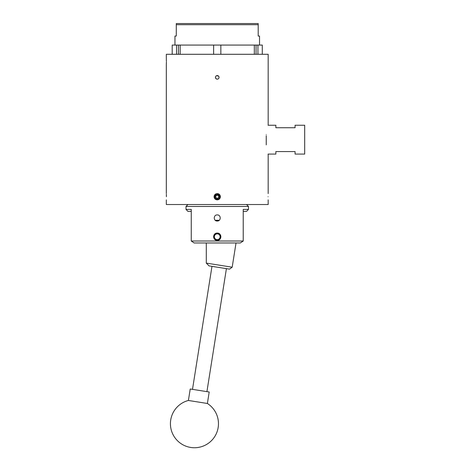 <?xml version="1.0" encoding="UTF-8"?>
<svg xmlns="http://www.w3.org/2000/svg" width="471" height="471" viewBox="0 0 471 471"><rect width="100%" height="100%" fill="white"/><g stroke="black" fill="none" stroke-linecap="round" stroke-linejoin="round"><path stroke-width="0.71" d="M220.87 236.736A3.627 3.627 0 0 1 217.243 240.363A3.627 3.627 0 0 1 213.616 236.736A3.627 3.627 0 0 1 217.243 233.11A3.627 3.627 0 0 1 220.87 236.736M206.286 242.965L206.286 263.106L232.185 267.21L236.024 242.965M232.185 267.21L229.548 269.129L209.024 265.88L206.286 263.106M166.31 64.433L166.398 62.137M166.398 61.03L166.31 59.817M195.235 401.551L188.4 400.468A24.027 24.027 0 0 0 190.69 447.45A24.027 24.027 0 0 0 207.387 403.476L195.235 401.551M207.387 403.476L209.201 392.002L190.219 388.999L188.4 400.468M220.11 236.471A2.885 2.885 0 0 0 216.972 233.869A2.885 2.885 0 0 0 214.37 237.001A2.885 2.885 0 0 0 217.508 239.609A2.885 2.885 0 0 0 220.11 236.471M213.651 237.072A3.603 3.603 0 0 1 216.907 233.151A3.603 3.603 0 0 1 220.828 236.407A3.603 3.603 0 0 1 217.573 240.328A3.603 3.603 0 0 1 213.651 237.072M217.89 198.079A1.501 1.501 0 0 0 218.738 196.837L218.803 195.971L218.091 195.483A1.501 1.501 0 0 0 215.742 196.607A1.501 1.501 0 0 0 217.89 198.079L218.674 197.702L218.738 196.837A1.501 1.501 0 0 0 218.091 195.483L217.372 194.994L215.812 195.742L215.677 197.473A1.731 1.731 0 0 0 217.107 198.45L217.89 198.079M218.968 196.854A1.731 1.731 0 0 0 215.812 195.742A1.731 1.731 0 0 0 215.677 197.473L217.107 198.45A1.731 1.731 0 0 0 218.968 196.854M220.393 196.86L220.393 196.719C220.204 198.638 219.156 199.686 217.243 199.875C215.324 199.686 214.276 198.638 214.087 196.719L214.847 198.774L214.087 196.719C214.276 194.806 215.324 193.758 217.243 193.569L216.625 193.628M219.633 194.67L217.243 193.569C219.156 193.752 220.204 194.806 220.393 196.719L220.381 196.972M214.099 196.478A3.15 3.15 0 0 1 214.329 195.518M214.093 196.613L214.847 198.774L214.093 196.613C213.858 200.252 219.91 200.675 219.922 196.931L218.526 194.552A2.52 2.52 0 0 1 217.049 199.239A2.52 2.52 0 0 1 214.935 195.7L215.088 194.417M218.738 196.837L218.803 195.971L217.372 194.994L215.812 195.742L215.677 197.473L217.107 198.45L218.674 197.702L218.738 196.837M218.526 194.552L217.437 194.358L215.712 194.912L214.935 195.7M216.33 194.529L215.712 194.912M268.064 154.07L275.865 154.07L275.865 151.574L295.082 151.574L295.082 154.07L304.69 154.07L304.69 125.245L295.082 125.245L295.082 127.741L275.865 127.741L275.865 125.245L268.064 125.245M266.25 135.695L266.25 144.844C268.588 157.414 268.588 157.414 266.25 144.844L266.25 143.62M215.235 220.287L219.245 220.287M217.243 221.034C213.298 221.223 213.298 214.735 217.243 214.923C221.176 214.735 221.187 221.217 217.243 221.034M217.243 233.086C212.539 232.857 212.521 240.61 217.243 240.387C221.953 240.616 221.953 232.862 217.243 233.086M243.177 241.04L240.322 242.965L194.158 242.965L191.261 241.011L243.224 241.011L243.224 209.412L248.476 209.412L248.476 206.475L186.01 206.475L186.01 209.412L191.261 209.412L191.261 241.04L192.509 241.864M166.404 196.719C166.298 192.657 166.298 192.657 166.404 196.719C166.298 200.787 166.298 200.787 166.404 196.719L166.351 194.329M268.076 196.719C268.182 200.787 268.182 200.787 268.076 196.719C268.182 200.787 268.182 200.787 268.076 196.719C268.182 192.657 268.182 192.657 268.076 196.719M166.398 61.507C166.298 65.451 166.298 65.451 166.398 61.507C166.298 57.568 166.298 57.568 166.398 61.507M166.357 59.428L166.322 58.71M166.31 199.875L166.31 204.526L268.176 204.526L268.176 199.875M217.243 79.169C216.148 79.063 215.547 78.463 215.441 77.368C215.547 76.273 216.148 75.672 217.243 75.566C218.338 75.672 218.938 76.273 219.044 77.368C218.933 78.463 218.332 79.063 217.243 79.169M166.31 58.451L166.31 54.3L268.176 54.3L268.176 124.856M215.441 77.368L215.965 78.639M215.971 78.639L216.554 79.034M258.196 24.704L176.284 24.704L176.284 23.55L258.196 23.55L258.196 36.043L259.527 36.043L259.527 45.075M213.628 54.3L213.628 45.075L254.322 45.075L254.322 54.3M220.852 45.075L220.852 54.3M262.288 54.3L262.288 45.075L257.931 45.075L257.931 54.3M172.192 54.3L172.192 45.075L176.548 45.075L176.548 54.3M213.628 45.075L180.163 45.075L180.163 54.3M176.548 45.075L178.421 45.075L178.421 54.3M178.421 45.075L180.163 45.075M254.322 45.075L257.931 45.075M256.059 45.075L256.059 54.3M176.284 24.704L176.284 36.043L174.959 36.043L174.959 45.075M218.515 76.09L216.548 75.701M216.036 193.811L215.488 194.099M266.25 134.471C268.588 121.901 268.588 121.901 266.25 134.471M248.476 209.412L246.551 211.367L243.224 211.367M191.261 211.367L187.929 211.367L186.01 209.412M243.224 241.04L241.976 241.864M211.979 266.345L192.498 389.358M226.41 268.629L206.922 391.642M246.551 204.526L248.476 206.475M166.31 193.569L166.31 64.568M268.176 193.569L268.176 154.459M187.929 204.526L186.01 206.475"/></g></svg>

